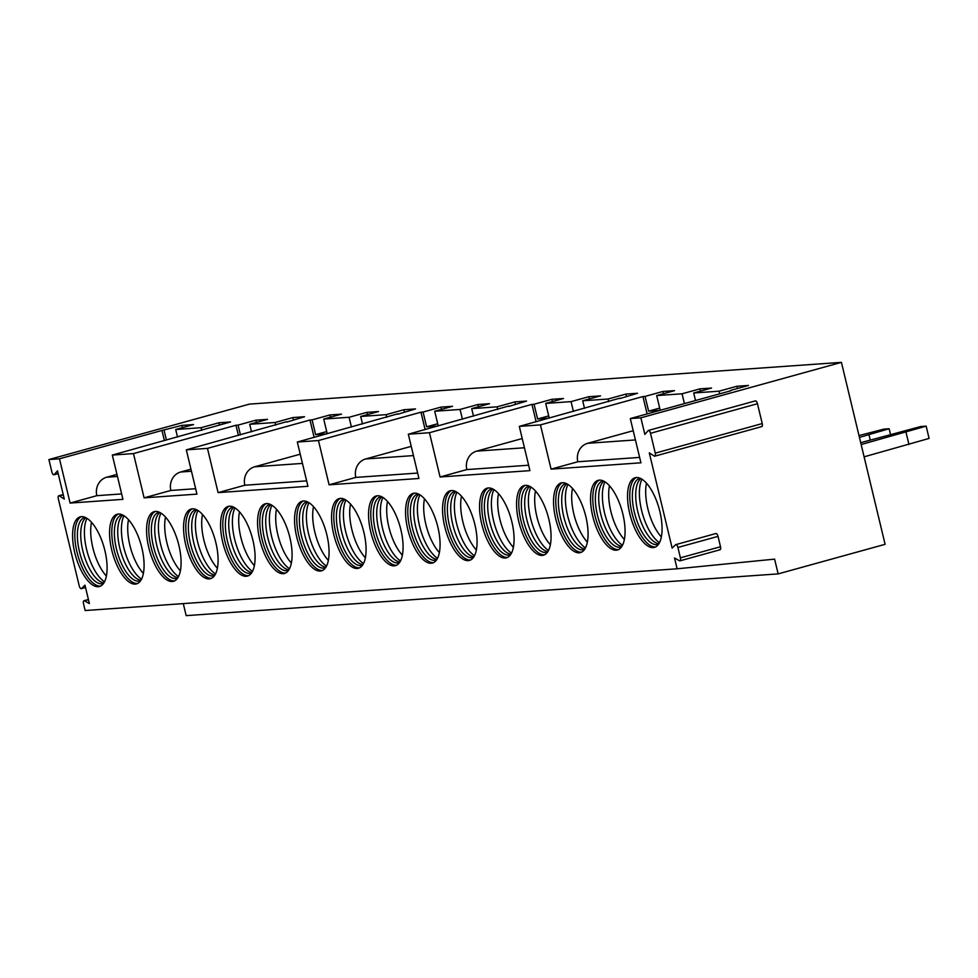 <?xml version="1.0" encoding="UTF-8"?>
<svg xmlns="http://www.w3.org/2000/svg" width="978" height="978" viewBox="0 0 978 978"><rect width="100%" height="100%" fill="white"/><g stroke="black" fill="none" stroke-linecap="round" stroke-linejoin="round"><path stroke-width="1.47" d="M672.155 548.132L649.282 452.851L654.233 456.041A3.044 1.247 -105.5 0 0 654.808 456.164A3.044 1.247 -105.5 0 0 655.26 453.144L650.504 433.291A3.044 1.247 -105.5 0 0 648.414 430.442A3.044 1.247 -105.5 0 0 648.133 430.638L644.857 434.403L640.871 417.814L841.422 362.361L885.102 544.318L778.146 573.89L774.6 559.135L677.118 568.793L674.514 557.961L679.417 560.749A3.044 1.247 -105.5 0 0 679.942 560.846A3.044 1.247 -105.5 0 0 680.395 557.827L677.913 547.46A3.044 1.247 -105.5 0 0 675.822 544.612A3.044 1.247 -105.5 0 0 675.578 544.758L672.155 548.132M719.527 549.66A3.044 1.247 -105.5 0 0 720.053 549.758A3.044 1.247 -105.5 0 0 720.505 546.739L718.023 536.36A3.044 1.247 -105.5 0 0 715.933 533.523A3.044 1.247 -105.5 0 0 715.688 533.67M536.115 421.738L531.959 404.379L429.452 432.716L440.076 476.983L529.929 470.638L519.306 426.384L540.443 424.892L551.079 469.147L640.92 462.814L630.297 418.56L730.786 390.772M640.871 417.814L630.297 418.56M677.118 568.793L85.147 610.529L83.521 603.744A3.044 1.247 -105.5 0 1 83.974 600.724A3.044 1.247 -105.5 0 1 84.499 600.822L89.401 603.597L84.964 585.162L81.553 588.536L85.514 587.436M429.452 432.716L408.315 434.208L418.939 478.474L329.085 484.807L318.461 440.54L297.312 442.032L307.948 486.298L218.094 492.631L207.458 448.376L186.321 449.856L196.945 494.122L144.096 497.851L133.473 453.584L112.323 455.076L122.947 499.342L70.098 503.071L59.475 458.804L48.9 459.55L51.871 471.934A3.044 1.247 -105.5 0 0 53.949 474.782A3.044 1.247 -105.5 0 0 54.242 474.587L57.519 470.821L64.303 499.098L59.365 495.907A3.044 1.247 -105.5 0 0 58.778 495.785A3.044 1.247 -105.5 0 0 58.325 498.804L79.218 585.834A3.044 1.247 -105.5 0 0 81.296 588.683A3.044 1.247 -105.5 0 0 81.553 588.536M118.424 514.037A36.137 14.853 74.5 0 1 141.529 546.568A36.137 14.853 74.5 0 1 136.455 583.903A36.137 14.853 74.5 0 1 135.245 584.111A36.137 14.853 74.5 0 1 112.128 551.592A36.137 14.853 74.5 0 1 117.201 514.245A36.137 14.853 74.5 0 1 118.424 514.037M155.416 511.433A36.137 14.853 74.5 0 1 178.534 543.951A36.137 14.853 74.5 0 1 173.461 581.299A36.137 14.853 74.5 0 1 172.238 581.507A36.137 14.853 74.5 0 1 149.121 548.976A36.137 14.853 74.5 0 1 154.194 511.641A36.137 14.853 74.5 0 1 155.416 511.433M192.409 508.817A36.137 14.853 74.5 0 1 215.527 541.347A36.137 14.853 74.5 0 1 210.453 578.695A36.137 14.853 74.5 0 1 209.243 578.903A36.137 14.853 74.5 0 1 186.126 546.372A36.137 14.853 74.5 0 1 191.199 509.025A36.137 14.853 74.5 0 1 192.409 508.817M229.414 506.213A36.137 14.853 74.5 0 1 252.532 538.744A36.137 14.853 74.5 0 1 247.458 576.079A36.137 14.853 74.5 0 1 246.236 576.286A36.137 14.853 74.5 0 1 223.118 543.768A36.137 14.853 74.5 0 1 228.192 506.421A36.137 14.853 74.5 0 1 229.414 506.213M266.407 503.597A36.137 14.853 74.5 0 1 289.525 536.127A36.137 14.853 74.5 0 1 284.451 573.475A36.137 14.853 74.5 0 1 283.229 573.683A36.137 14.853 74.5 0 1 260.124 541.152A36.137 14.853 74.5 0 1 265.197 503.804A36.137 14.853 74.5 0 1 266.407 503.597M303.412 500.993A36.137 14.853 74.5 0 1 326.518 533.523A36.137 14.853 74.5 0 1 321.456 570.859A36.137 14.853 74.5 0 1 320.234 571.066A36.137 14.853 74.5 0 1 297.116 538.548A36.137 14.853 74.5 0 1 302.19 501.201A36.137 14.853 74.5 0 1 303.412 500.993M340.405 498.389A36.137 14.853 74.5 0 1 363.523 530.907A36.137 14.853 74.5 0 1 358.449 568.255A36.137 14.853 74.5 0 1 357.227 568.462A36.137 14.853 74.5 0 1 334.121 535.932A36.137 14.853 74.5 0 1 339.195 498.597A36.137 14.853 74.5 0 1 340.405 498.389M377.41 495.773A36.137 14.853 74.5 0 1 400.515 528.303A36.137 14.853 74.5 0 1 395.442 565.651A36.137 14.853 74.5 0 1 394.232 565.859A36.137 14.853 74.5 0 1 371.114 533.328A36.137 14.853 74.5 0 1 376.188 495.98A36.137 14.853 74.5 0 1 377.41 495.773M414.403 493.169A36.137 14.853 74.5 0 1 437.521 525.699A36.137 14.853 74.5 0 1 432.447 563.035A36.137 14.853 74.5 0 1 431.225 563.242A36.137 14.853 74.5 0 1 408.107 530.724A36.137 14.853 74.5 0 1 413.181 493.377A36.137 14.853 74.5 0 1 414.403 493.169M451.396 490.553A36.137 14.853 74.5 0 1 474.513 523.083A36.137 14.853 74.5 0 1 469.44 560.431A36.137 14.853 74.5 0 1 468.23 560.639A36.137 14.853 74.5 0 1 445.112 528.108A36.137 14.853 74.5 0 1 450.186 490.76A36.137 14.853 74.5 0 1 451.396 490.553M488.401 487.949A36.137 14.853 74.5 0 1 511.518 520.479A36.137 14.853 74.5 0 1 506.445 557.815A36.137 14.853 74.5 0 1 505.223 558.022A36.137 14.853 74.5 0 1 482.105 525.504A36.137 14.853 74.5 0 1 487.178 488.156A36.137 14.853 74.5 0 1 488.401 487.949M525.394 485.345A36.137 14.853 74.5 0 1 548.511 517.863A36.137 14.853 74.5 0 1 543.438 555.211A36.137 14.853 74.5 0 1 542.215 555.418A36.137 14.853 74.5 0 1 519.11 522.888A36.137 14.853 74.5 0 1 524.184 485.553A36.137 14.853 74.5 0 1 525.394 485.345M562.399 482.729A36.137 14.853 74.5 0 1 585.504 515.259A36.137 14.853 74.5 0 1 580.443 552.607A36.137 14.853 74.5 0 1 579.221 552.814A36.137 14.853 74.5 0 1 556.103 520.284A36.137 14.853 74.5 0 1 561.176 482.936A36.137 14.853 74.5 0 1 562.399 482.729M599.392 480.125A36.137 14.853 74.5 0 1 622.509 512.643A36.137 14.853 74.5 0 1 617.436 549.991A36.137 14.853 74.5 0 1 616.213 550.198A36.137 14.853 74.5 0 1 593.108 517.668A36.137 14.853 74.5 0 1 598.181 480.332A36.137 14.853 74.5 0 1 599.392 480.125M636.397 477.508A36.137 14.853 74.5 0 1 659.502 510.039A36.137 14.853 74.5 0 1 654.429 547.387A36.137 14.853 74.5 0 1 653.218 547.594A36.137 14.853 74.5 0 1 630.101 515.064A36.137 14.853 74.5 0 1 635.174 477.716A36.137 14.853 74.5 0 1 636.397 477.508M81.418 516.641A36.137 14.853 74.5 0 1 104.536 549.171A36.137 14.853 74.5 0 1 99.463 586.519A36.137 14.853 74.5 0 1 98.24 586.727A36.137 14.853 74.5 0 1 75.135 554.196A36.137 14.853 74.5 0 1 80.196 516.849A36.137 14.853 74.5 0 1 81.418 516.641M100.551 586.103A36.137 14.853 74.5 0 1 100.477 586.103A36.137 14.853 -105.5 0 1 77.727 554.942A36.137 14.853 -105.5 0 1 81.345 516.653M85.367 517.448A34.23 14.071 -105.5 0 0 84.609 517.606A34.23 14.071 -105.5 0 0 79.805 552.986A34.23 14.071 -105.5 0 0 101.7 583.805A34.23 14.071 74.5 0 0 102.849 583.609A34.23 14.071 74.5 0 0 103.582 583.353M85.893 517.717A34.23 14.071 -105.5 0 0 85.844 517.753A34.23 14.071 -105.5 0 0 83.509 553.438A34.23 14.071 -105.5 0 0 103.851 582.851A34.23 14.071 -105.5 0 0 103.912 582.851M86.981 518.328A36.137 14.853 -105.5 0 0 87.348 552.374A36.137 14.853 -105.5 0 0 104.512 581.763M91.516 522.301A35.501 14.597 -105.5 0 0 92.861 547.802A35.501 14.597 -105.5 0 0 106.37 576.03M137.543 583.499A36.137 14.853 74.5 0 1 137.47 583.499A36.137 14.853 -105.5 0 1 114.719 552.338A36.137 14.853 -105.5 0 1 118.338 514.037M122.36 514.844A34.23 14.071 -105.5 0 0 121.602 515.003A34.23 14.071 -105.5 0 0 116.798 550.382A34.23 14.071 -105.5 0 0 138.705 581.189A34.23 14.071 74.5 0 0 139.854 580.993A34.23 14.071 74.5 0 0 140.587 580.736M122.898 515.1A34.23 14.071 -105.5 0 0 122.849 515.137A34.23 14.071 -105.5 0 0 120.514 550.822A34.23 14.071 -105.5 0 0 140.844 580.235A34.23 14.071 -105.5 0 0 140.905 580.247M123.974 515.724A36.137 14.853 -105.5 0 0 124.353 549.758A36.137 14.853 -105.5 0 0 141.517 579.159M128.521 519.697A35.501 14.597 -105.5 0 0 129.854 545.186A35.501 14.597 -105.5 0 0 143.375 573.414M174.549 580.883A36.137 14.853 74.5 0 1 174.463 580.895A36.137 14.853 -105.5 0 1 151.712 549.722A36.137 14.853 -105.5 0 1 155.343 511.433M159.365 512.24A34.23 14.071 -105.5 0 0 158.607 512.386A34.23 14.071 -105.5 0 0 153.803 547.766A34.23 14.071 -105.5 0 0 175.698 578.585A34.23 14.071 74.5 0 0 176.847 578.389A34.23 14.071 74.5 0 0 177.58 578.132M159.891 512.496A34.23 14.071 -105.5 0 0 159.842 512.533A34.23 14.071 -105.5 0 0 157.507 548.218A34.23 14.071 -105.5 0 0 177.849 577.631A34.23 14.071 -105.5 0 0 177.91 577.643M160.979 513.12A36.137 14.853 -105.5 0 0 161.346 547.154A36.137 14.853 -105.5 0 0 178.509 576.543M165.514 517.081A35.501 14.597 -105.5 0 0 166.859 542.582A35.501 14.597 -105.5 0 0 180.368 570.81M211.541 578.279A36.137 14.853 74.5 0 1 211.468 578.279A36.137 14.853 -105.5 0 1 188.717 547.118A36.137 14.853 -105.5 0 1 192.336 508.829M196.358 509.624A34.23 14.071 -105.5 0 0 195.6 509.782A34.23 14.071 -105.5 0 0 190.796 545.162A34.23 14.071 -105.5 0 0 212.691 575.981A34.23 14.071 74.5 0 0 213.852 575.773A34.23 14.071 74.5 0 0 214.573 575.529M196.896 509.88A34.23 14.071 -105.5 0 0 196.847 509.917A34.23 14.071 -105.5 0 0 194.5 545.602A34.23 14.071 -105.5 0 0 214.842 575.027A34.23 14.071 -105.5 0 0 214.903 575.027M197.972 510.504A36.137 14.853 -105.5 0 0 198.338 544.55A36.137 14.853 -105.5 0 0 215.515 573.939M202.507 514.477A35.501 14.597 -105.5 0 0 203.852 539.978A35.501 14.597 -105.5 0 0 217.361 568.206M248.534 575.663A36.137 14.853 74.5 0 1 248.461 575.675A36.137 14.853 -105.5 0 1 225.71 544.501A36.137 14.853 -105.5 0 1 229.341 506.213M233.363 507.02A34.23 14.071 -105.5 0 0 232.605 507.179A34.23 14.071 -105.5 0 0 227.801 542.558A34.23 14.071 -105.5 0 0 249.696 573.365A34.23 14.071 74.5 0 0 250.845 573.169A34.23 14.071 74.5 0 0 251.578 572.912M233.889 507.276A34.23 14.071 -105.5 0 0 233.84 507.313A34.23 14.071 -105.5 0 0 231.505 542.998A34.23 14.071 -105.5 0 0 251.835 572.411A34.23 14.071 -105.5 0 0 251.896 572.423M234.977 507.9A36.137 14.853 -105.5 0 0 235.343 541.934A36.137 14.853 -105.5 0 0 252.507 571.335M239.512 511.873A35.501 14.597 -105.5 0 0 240.857 537.362A35.501 14.597 -105.5 0 0 254.366 565.59M285.539 573.059A36.137 14.853 74.5 0 1 285.466 573.059A36.137 14.853 -105.5 0 1 262.715 541.898A36.137 14.853 -105.5 0 1 266.334 503.609M270.356 504.404A34.23 14.071 -105.5 0 0 269.598 504.562A34.23 14.071 -105.5 0 0 264.793 539.942A34.23 14.071 -105.5 0 0 286.688 570.761A34.23 14.071 74.5 0 0 287.85 570.565A34.23 14.071 74.5 0 0 288.571 570.308M270.894 504.66A34.23 14.071 -105.5 0 0 270.845 504.709A34.23 14.071 -105.5 0 0 268.498 540.394A34.23 14.071 -105.5 0 0 288.84 569.807A34.23 14.071 -105.5 0 0 288.901 569.807M271.97 505.284A36.137 14.853 -105.5 0 0 272.336 539.33A36.137 14.853 -105.5 0 0 289.512 568.719M276.505 509.257A35.501 14.597 -105.5 0 0 277.85 534.758A35.501 14.597 -105.5 0 0 291.358 562.986M322.532 570.455A36.137 14.853 74.5 0 1 322.459 570.455A36.137 14.853 -105.5 0 1 299.708 539.294A36.137 14.853 -105.5 0 1 303.339 500.993M307.349 501.8A34.23 14.071 -105.5 0 0 306.603 501.959A34.23 14.071 -105.5 0 0 301.786 537.338A34.23 14.071 -105.5 0 0 323.694 568.145A34.23 14.071 74.5 0 0 324.843 567.949A34.23 14.071 74.5 0 0 325.576 567.692M307.887 502.056A34.23 14.071 -105.5 0 0 307.838 502.093A34.23 14.071 -105.5 0 0 305.503 537.778A34.23 14.071 -105.5 0 0 325.833 567.191A34.23 14.071 -105.5 0 0 325.894 567.203M308.962 502.68A36.137 14.853 -105.5 0 0 309.341 536.714A36.137 14.853 -105.5 0 0 326.505 566.115M313.51 506.653A35.501 14.597 -105.5 0 0 314.843 532.142A35.501 14.597 -105.5 0 0 328.363 560.37M359.537 567.839A36.137 14.853 74.5 0 1 359.464 567.851A36.137 14.853 -105.5 0 1 336.713 536.678A36.137 14.853 -105.5 0 1 340.332 498.389M344.354 499.196A34.23 14.071 -105.5 0 0 343.596 499.342A34.23 14.071 -105.5 0 0 338.791 534.721A34.23 14.071 -105.5 0 0 360.686 565.541A34.23 14.071 74.5 0 0 361.836 565.345A34.23 14.071 74.5 0 0 362.569 565.088M344.879 499.452A34.23 14.071 -105.5 0 0 344.831 499.489A34.23 14.071 -105.5 0 0 342.496 535.174A34.23 14.071 -105.5 0 0 362.838 564.587A34.23 14.071 -105.5 0 0 362.899 564.599M345.967 500.076A36.137 14.853 -105.5 0 0 346.334 534.11A36.137 14.853 -105.5 0 0 363.51 563.499M350.503 504.037A35.501 14.597 -105.5 0 0 351.848 529.538A35.501 14.597 -105.5 0 0 365.356 557.766M396.53 565.235A36.137 14.853 74.5 0 1 396.457 565.235A36.137 14.853 -105.5 0 1 373.706 534.074A36.137 14.853 -105.5 0 1 377.325 495.785M381.347 496.579A34.23 14.071 -105.5 0 0 380.589 496.738A34.23 14.071 -105.5 0 0 375.784 532.118A34.23 14.071 -105.5 0 0 397.691 562.937A34.23 14.071 74.5 0 0 398.841 562.729A34.23 14.071 74.5 0 0 399.574 562.484M381.885 496.836A34.23 14.071 -105.5 0 0 381.836 496.873A34.23 14.071 -105.5 0 0 379.501 532.558A34.23 14.071 -105.5 0 0 399.831 561.983A34.23 14.071 -105.5 0 0 399.892 561.983M382.96 497.46A36.137 14.853 -105.5 0 0 383.339 531.506A36.137 14.853 -105.5 0 0 400.503 560.895M387.508 501.433A35.501 14.597 -105.5 0 0 388.841 526.934A35.501 14.597 -105.5 0 0 402.361 555.162M433.535 562.619A36.137 14.853 74.5 0 1 433.45 562.631A36.137 14.853 -105.5 0 1 410.699 531.457A36.137 14.853 -105.5 0 1 414.33 493.169M418.352 493.976A34.23 14.071 -105.5 0 0 417.594 494.134A34.23 14.071 -105.5 0 0 412.789 529.501A34.23 14.071 -105.5 0 0 434.684 560.321A34.23 14.071 74.5 0 0 435.833 560.125A34.23 14.071 74.5 0 0 436.567 559.868M418.877 494.232A34.23 14.071 -105.5 0 0 418.829 494.269A34.23 14.071 -105.5 0 0 416.494 529.954A34.23 14.071 -105.5 0 0 436.836 559.367A34.23 14.071 -105.5 0 0 436.897 559.379M419.965 494.856A36.137 14.853 -105.5 0 0 420.332 528.89A36.137 14.853 -105.5 0 0 437.496 558.291M424.501 498.829A35.501 14.597 -105.5 0 0 425.846 524.318A35.501 14.597 -105.5 0 0 439.354 552.546M470.528 560.015A36.137 14.853 74.5 0 1 470.455 560.015A36.137 14.853 -105.5 0 1 447.704 528.853A36.137 14.853 -105.5 0 1 451.323 490.565M455.345 491.359A34.23 14.071 -105.5 0 0 454.587 491.518A34.23 14.071 -105.5 0 0 449.782 526.897A34.23 14.071 -105.5 0 0 471.677 557.717A34.23 14.071 74.5 0 0 472.839 557.521A34.23 14.071 74.5 0 0 473.56 557.264M455.882 491.616A34.23 14.071 -105.5 0 0 455.834 491.665A34.23 14.071 -105.5 0 0 453.499 527.35A34.23 14.071 -105.5 0 0 473.829 556.763A34.23 14.071 -105.5 0 0 473.89 556.763M456.958 492.24A36.137 14.853 -105.5 0 0 457.325 526.286A36.137 14.853 -105.5 0 0 474.501 555.675M461.494 496.213A35.501 14.597 -105.5 0 0 462.839 521.714A35.501 14.597 -105.5 0 0 476.347 549.942M507.521 557.411A36.137 14.853 74.5 0 1 507.448 557.411A36.137 14.853 -105.5 0 1 484.697 526.25A36.137 14.853 -105.5 0 1 488.328 487.949M492.35 488.755A34.23 14.071 -105.5 0 0 491.592 488.914A34.23 14.071 -105.5 0 0 486.787 524.294A34.23 14.071 -105.5 0 0 508.682 555.101A34.23 14.071 74.5 0 0 509.831 554.905A34.23 14.071 74.5 0 0 510.565 554.648M492.875 489.012A34.23 14.071 -105.5 0 0 492.826 489.049A34.23 14.071 -105.5 0 0 490.491 524.734A34.23 14.071 -105.5 0 0 510.822 554.147A34.23 14.071 -105.5 0 0 510.883 554.159M493.963 489.636A36.137 14.853 -105.5 0 0 494.33 523.67A36.137 14.853 -105.5 0 0 511.494 553.071M498.499 493.609A35.501 14.597 -105.5 0 0 499.844 519.098A35.501 14.597 -105.5 0 0 513.352 547.325M544.526 554.795A36.137 14.853 74.5 0 1 544.453 554.807A36.137 14.853 -105.5 0 1 521.702 523.633A36.137 14.853 -105.5 0 1 525.32 485.345M529.342 486.152A34.23 14.071 -105.5 0 0 528.585 486.298A34.23 14.071 -105.5 0 0 523.78 521.677A34.23 14.071 -105.5 0 0 545.675 552.497A34.23 14.071 74.5 0 0 546.836 552.301A34.23 14.071 74.5 0 0 547.558 552.044M529.88 486.408A34.23 14.071 -105.5 0 0 529.831 486.445A34.23 14.071 -105.5 0 0 527.484 522.13A34.23 14.071 -105.5 0 0 547.827 551.543A34.23 14.071 -105.5 0 0 547.888 551.555M530.956 487.032A36.137 14.853 -105.5 0 0 531.323 521.066A36.137 14.853 -105.5 0 0 548.499 550.455M535.492 490.993A35.501 14.597 -105.5 0 0 536.836 516.494A35.501 14.597 -105.5 0 0 550.345 544.722M581.519 552.191A36.137 14.853 74.5 0 1 581.445 552.191A36.137 14.853 -105.5 0 1 558.695 521.029A36.137 14.853 -105.5 0 1 562.326 482.741M566.335 483.535A34.23 14.071 -105.5 0 0 565.59 483.694A34.23 14.071 -105.5 0 0 560.773 519.073A34.23 14.071 -105.5 0 0 582.68 549.893A34.23 14.071 74.5 0 0 583.829 549.685A34.23 14.071 74.5 0 0 584.563 549.44M566.873 483.792A34.23 14.071 -105.5 0 0 566.824 483.829A34.23 14.071 -105.5 0 0 564.489 519.514A34.23 14.071 -105.5 0 0 584.82 548.939A34.23 14.071 -105.5 0 0 584.881 548.939M567.961 484.416A36.137 14.853 -105.5 0 0 568.328 518.462A36.137 14.853 -105.5 0 0 585.492 547.851M572.497 488.389A35.501 14.597 -105.5 0 0 573.829 513.89A35.501 14.597 -105.5 0 0 587.35 542.118M618.524 549.575A36.137 14.853 74.5 0 1 618.451 549.587A36.137 14.853 -105.5 0 1 595.7 518.413A36.137 14.853 -105.5 0 1 599.318 480.125M603.34 480.931A34.23 14.071 -105.5 0 0 602.582 481.09A34.23 14.071 -105.5 0 0 597.778 516.457A34.23 14.071 -105.5 0 0 619.673 547.277A34.23 14.071 74.5 0 0 620.822 547.081A34.23 14.071 74.5 0 0 621.556 546.824M603.866 481.188A34.23 14.071 -105.5 0 0 603.817 481.225A34.23 14.071 -105.5 0 0 601.482 516.91A34.23 14.071 -105.5 0 0 621.825 546.323A34.23 14.071 -105.5 0 0 621.886 546.335M604.954 481.812A36.137 14.853 -105.5 0 0 605.321 515.846A36.137 14.853 -105.5 0 0 622.497 545.247M609.49 485.785A35.501 14.597 -105.5 0 0 610.834 511.274A35.501 14.597 -105.5 0 0 624.343 539.501M655.517 546.971A36.137 14.853 74.5 0 1 655.443 546.971A36.137 14.853 -105.5 0 1 632.693 515.809A36.137 14.853 -105.5 0 1 636.311 477.521M640.333 478.315A34.23 14.071 -105.5 0 0 639.575 478.474A34.23 14.071 -105.5 0 0 634.771 513.853A34.23 14.071 -105.5 0 0 656.678 544.673A34.23 14.071 74.5 0 0 657.827 544.477A34.23 14.071 74.5 0 0 658.561 544.22M640.871 478.572A34.23 14.071 -105.5 0 0 640.822 478.609A34.23 14.071 -105.5 0 0 638.487 514.306A34.23 14.071 -105.5 0 0 658.817 543.719A34.23 14.071 -105.5 0 0 658.879 543.719M641.947 479.196A36.137 14.853 -105.5 0 0 642.326 513.242A36.137 14.853 -105.5 0 0 659.49 542.631M646.495 483.169A35.501 14.597 -105.5 0 0 647.827 508.67A35.501 14.597 -105.5 0 0 661.348 536.898M70.098 503.071L96.834 495.675L121.651 493.927M144.096 497.851L170.832 490.455L195.649 488.707M218.094 492.631L244.83 485.235L306.64 480.883M329.085 484.807L355.821 477.411L417.63 473.059M440.076 476.983L466.824 469.587L528.633 465.222M551.079 469.147L577.815 461.763L639.624 457.398M164.426 440.675L161.969 430.467L181.92 425.393L193.546 424.574L175.71 429.501L201.089 427.704L218.913 422.777L230.539 421.958L112.323 455.076M164.084 430.32L166.443 440.112M175.71 429.501L177.531 437.056M201.089 427.704L201.725 430.369M238.424 435.454L235.967 425.247L238.082 425.1L240.441 434.904M238.082 425.1L255.906 420.173L267.544 419.354L249.708 424.281L251.529 431.836M249.708 424.281L275.087 422.496L275.723 425.149M275.087 422.496L292.911 417.557L304.537 416.738L286.811 422.08M286.713 421.677L186.321 449.856M314.134 437.386L309.965 420.027L312.08 419.88L315.625 434.635L326.97 433.841M312.08 419.88L329.904 414.953L341.53 414.134L323.706 419.061L327.239 433.767M323.706 419.061L349.073 417.276L351.432 427.068M349.073 417.276L366.909 412.349L378.535 411.53L360.711 416.457L362.52 424.012M360.711 416.457L386.078 414.66L386.713 417.325M386.078 414.66L403.902 409.733L415.528 408.914L397.801 414.256M397.704 413.841L297.312 442.032M425.124 429.562L420.956 412.203L423.071 412.056L426.616 426.811L437.961 426.005M423.071 412.056L440.907 407.129L452.533 406.31L434.697 411.237L438.23 425.931M434.697 411.237L460.076 409.452L462.423 419.244M460.076 409.452L477.9 404.513L489.526 403.694L471.702 408.633L473.511 416.176M471.702 408.633L497.068 406.836L497.704 409.489M497.068 406.836L514.893 401.909L526.531 401.09L508.792 406.432M508.694 406.017L408.315 434.208M531.959 404.379L534.074 404.232L537.607 418.987L548.964 418.181M534.074 404.232L551.898 399.305L563.524 398.486L545.7 403.413L549.22 418.107M545.7 403.413L571.066 401.616L573.426 411.42M571.066 401.616L588.89 396.689L600.516 395.87L582.692 400.797L584.514 408.352M582.692 400.797L608.059 399.012L608.707 401.665M608.059 399.012L625.896 394.085L637.522 393.266L619.795 398.596M619.697 398.193L519.306 426.384M647.118 413.902L642.949 396.555L645.064 396.408L648.61 411.151L659.954 410.357M645.064 396.408L662.888 391.469L674.514 390.65L656.69 395.589L660.223 410.283M656.69 395.589L682.057 393.792L684.417 403.596M682.057 393.792L699.893 388.865L711.519 388.046L693.695 392.973L695.505 400.528M693.695 392.973L719.062 391.188L719.698 393.841M96.834 495.675A15.22 13.826 -94 0 1 106.663 477.227L116.957 474.379M170.832 490.455A15.22 13.826 86 0 1 180.661 472.007L190.954 469.159M244.83 485.235A15.22 13.826 86 0 1 254.659 466.787L300.234 454.183M355.821 477.411A15.22 13.826 86 0 1 365.65 458.963L411.225 446.359M466.824 469.587A15.22 13.826 86 0 1 476.641 451.139L522.228 438.535M577.815 461.763A15.22 13.826 86 0 1 587.644 443.303L633.218 430.711M59.475 458.804L161.969 430.467M642.949 396.555L540.443 424.892M420.956 412.203L318.461 440.54M309.965 420.027L207.458 448.376M235.967 425.247L133.473 453.584M48.9 459.55L249.451 404.11L841.422 362.361M719.062 391.188L736.886 386.261L748.512 385.442L730.688 390.369M625.896 394.085L626.433 396.334M588.89 396.689L589.428 398.938M537.607 418.987L548.695 415.919M551.898 399.305L552.436 401.542M514.893 401.909L515.443 404.159M477.9 404.513L478.438 406.762M426.616 426.811L437.704 423.743M440.907 407.129L441.445 409.379M403.902 409.733L404.44 411.982M366.909 412.349L367.447 414.586M315.625 434.635L326.713 431.567M329.904 414.953L330.442 417.203M292.911 417.557L293.449 419.806M255.906 420.173L256.444 422.423M218.913 422.777L219.451 425.027M181.92 425.393L182.458 427.63M778.146 573.89L186.175 615.639L183.289 603.609M858.99 435.565L883.867 429.122L889.149 428.743L859.43 437.398M868.977 434.758L870.261 440.063M889.149 428.743L890.518 434.464M860.701 442.704L920.86 426.506L926.154 426.139L861.153 444.538M926.154 426.139L929.1 438.425L864.1 456.836M905.983 432.154L908.929 444.44M736.886 386.261L737.424 388.498M699.893 388.865L700.431 391.114M648.61 411.151L659.698 408.095M662.888 391.469L663.426 393.718M761.19 426.469A3.044 1.247 -105.5 0 0 761.764 426.591A3.044 1.247 -105.5 0 0 762.229 423.572L757.461 403.718A3.044 1.247 -105.5 0 0 755.383 400.882A3.044 1.247 -105.5 0 0 755.089 401.066M680.395 557.827L720.505 546.739M106.663 477.227L117.458 476.457M180.661 472.007L191.456 471.249M254.659 466.787L302.447 463.413M365.65 458.963L413.449 455.589M476.641 451.139L524.44 447.765M587.644 443.303L635.431 439.941M84.499 600.822L88.46 599.722M54.242 474.587L58.167 473.511M59.365 495.907L63.277 494.831M655.26 453.144L762.229 423.572M650.504 433.291L757.461 403.718M677.913 547.46L718.023 536.36M720.053 549.758L679.942 560.846M85.538 587.509L81.296 588.683M88.411 599.502L83.974 600.724M58.191 473.609L53.949 474.782M63.215 494.55L58.778 495.785M761.764 426.591L654.808 456.164M755.383 400.882L648.414 430.442M715.933 533.523L675.822 544.612"/></g></svg>
